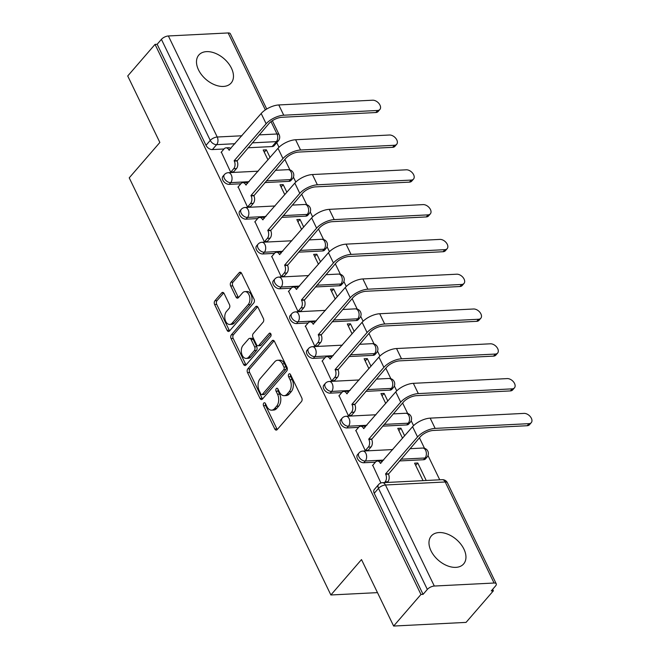 <?xml version="1.0" encoding="UTF-8"?>
<svg xmlns="http://www.w3.org/2000/svg" width="659" height="659" viewBox="0 0 659 659"><rect width="100%" height="100%" fill="white"/><g stroke="black" fill="none" stroke-linecap="round" stroke-linejoin="round"><path stroke-width="0.99" d="M263.748 403.102A1.886 1.194 -92.9 0 0 263.542 405.722L274.787 428.984A2.685 1.713 -92.9 0 0 276.269 430.113A2.685 1.713 -92.9 0 0 277.192 429.619L301.46 401.57A2.685 1.713 -92.9 0 0 301.748 397.822L290.504 374.559A1.886 1.194 -92.9 0 0 289.466 373.768A1.886 1.194 -92.9 0 0 288.815 374.114A1.886 1.194 -92.9 0 0 288.617 376.742L290.067 379.749A8.608 5.478 -92.9 0 1 289.144 391.743L287.118 394.082A8.608 5.478 -92.9 0 1 284.169 395.672A8.608 5.478 -92.9 0 1 279.424 392.056L277.966 389.049A1.886 1.194 -92.9 0 0 276.928 388.258A1.886 1.194 -92.9 0 0 276.278 388.604A1.886 1.194 -92.9 0 0 276.08 391.232L277.538 394.239A8.608 5.478 -92.9 0 1 276.607 406.232L274.589 408.572A8.608 5.478 -92.9 0 1 271.632 410.162A8.608 5.478 -92.9 0 1 266.887 406.554L265.429 403.539A1.886 1.194 -92.9 0 0 264.391 402.748A1.886 1.194 -92.9 0 0 263.748 403.102M265.503 403.687A1.886 1.194 -92.9 0 0 265.651 405.614L276.904 428.877A2.685 1.713 -92.9 0 0 277.307 429.495M290.57 374.699A1.886 1.194 -92.9 0 0 290.726 376.635L292.184 379.642L290.067 379.749M278.04 389.197A1.886 1.194 -92.9 0 0 278.189 391.125L279.647 394.131L277.538 394.239M264.819 182.576L288.963 181.357A5.478 3.526 40.9 0 0 290.957 180.475L292.464 178.729A5.478 3.526 -139.1 0 1 290.479 179.61L266.335 180.83M281.64 217.371L305.784 216.152A5.478 3.526 40.9 0 0 307.778 215.279L309.285 213.532A5.478 3.526 -139.1 0 1 307.3 214.406L283.156 215.625M298.469 252.166L322.613 250.947A5.478 3.526 40.9 0 0 324.599 250.074L326.106 248.328A5.478 3.526 -139.1 0 1 324.121 249.201L299.977 250.42M315.29 286.97L339.434 285.751A5.478 3.526 40.9 0 0 341.42 284.869L342.927 283.123A5.478 3.526 -139.1 0 1 340.942 284.004L316.798 285.223M332.111 321.765L356.255 320.546A5.478 3.526 40.9 0 0 358.241 319.673L359.748 317.926A5.478 3.526 -139.1 0 1 357.763 318.799L333.619 320.019M348.932 356.56L373.076 355.341A5.478 3.526 40.9 0 0 375.062 354.468L376.577 352.722A5.478 3.526 -139.1 0 1 374.584 353.595L350.44 354.814M365.753 391.364L389.897 390.144A5.478 3.526 40.9 0 0 391.883 389.263L393.398 387.517A5.478 3.526 -139.1 0 1 391.405 388.398L367.261 389.617M382.574 426.159L406.718 424.94A5.478 3.526 40.9 0 0 408.704 424.058L410.219 422.32A5.478 3.526 -139.1 0 1 408.234 423.193L384.09 424.412M399.395 460.954L423.539 459.735A5.478 3.526 40.9 0 0 425.533 458.862L427.04 457.115A5.478 3.526 -139.1 0 1 425.055 457.989L400.911 459.208M430.994 550.792A21.368 13.732 40.9 0 0 447.14 565.702A21.368 13.732 40.9 0 0 463.631 563.939A21.368 13.732 40.9 0 0 463.936 549.128A21.368 13.732 40.9 0 0 447.791 534.21A21.368 13.732 40.9 0 0 431.307 535.973A21.368 13.732 40.9 0 0 430.994 550.792M198.507 69.862A21.368 13.732 40.9 0 0 214.653 84.78A21.368 13.732 40.9 0 0 231.144 83.018A21.368 13.732 40.9 0 0 231.449 68.198A21.368 13.732 40.9 0 0 215.304 53.288A21.368 13.732 40.9 0 0 198.812 55.051A21.368 13.732 40.9 0 0 198.507 69.862M224.118 293.527A2.685 1.713 -92.9 0 0 222.635 292.398A2.685 1.713 -92.9 0 0 221.712 292.893L214.908 300.768A2.685 1.713 -92.9 0 0 214.612 304.516L227.108 330.348A2.685 1.713 -92.9 0 0 228.591 331.477A2.685 1.713 -92.9 0 0 229.513 330.983L253.773 302.934A2.685 1.713 -92.9 0 0 254.069 299.186L241.573 273.345A2.685 1.713 -92.9 0 0 240.09 272.216A2.685 1.713 -92.9 0 0 239.168 272.719L230.947 282.225A2.685 1.713 -92.9 0 0 230.658 285.965L236.004 297.028A2.685 1.713 -92.9 0 0 237.487 298.156A2.685 1.713 -92.9 0 0 238.41 297.654L242.487 292.942A7.191 4.58 -92.9 0 1 244.959 291.616A7.191 4.58 -92.9 0 1 249.588 296.501A7.191 4.58 -92.9 0 1 248.146 304.656L232.174 323.124A7.191 4.58 -92.9 0 1 229.703 324.45A7.191 4.58 -92.9 0 1 225.073 319.566A7.191 4.58 -92.9 0 1 226.515 311.41L229.175 308.33A2.685 1.713 -92.9 0 0 229.464 304.582L224.118 293.527M434.306 586.04L494.061 583.026A5.478 2.339 154.2 0 1 496.243 583.816A5.478 2.339 154.2 0 1 495.535 585.983L491.276 590.909L493.393 590.802L466.061 622.393L393.637 626.05L361.503 559.573L330.876 594.978L129.23 177.848L159.857 142.451L127.722 75.974L155.046 44.384L420.961 594.459L423.078 594.352L427.337 589.426L378.488 488.385A5.478 3.526 -139.1 0 1 378.563 484.587L374.304 489.505A5.478 3.526 -139.1 0 0 374.23 493.303L378.488 488.385A5.478 2.339 154.2 0 1 385.457 484.991L434.306 586.04A5.478 2.339 154.2 0 0 427.337 589.426M393.637 626.05L420.961 594.459M247.825 368.859A2.685 1.713 -92.9 0 0 247.537 372.607L260.025 398.44A2.685 1.713 -92.9 0 0 261.508 399.568A2.685 1.713 -92.9 0 0 262.43 399.074L286.69 371.025A2.685 1.713 -92.9 0 0 286.986 367.277L274.49 341.444A2.685 1.713 -92.9 0 0 273.007 340.316A2.685 1.713 -92.9 0 0 272.085 340.81L247.825 368.859L249.934 368.752A2.685 1.713 -92.9 0 0 249.646 372.5L262.134 398.333A2.685 1.713 -92.9 0 0 262.537 398.95M243.566 364.394L231.078 338.561A2.685 1.713 -92.9 0 1 231.367 334.813L255.626 306.764A2.685 1.713 -92.9 0 1 256.549 306.262A2.685 1.713 -92.9 0 1 258.031 307.391L263.378 318.454A2.685 1.713 -92.9 0 1 263.089 322.202L253.254 333.578A2.685 1.713 -92.9 0 0 252.957 337.326L256.508 344.657A2.685 1.713 -92.9 0 0 257.99 345.786A2.685 1.713 -92.9 0 0 258.913 345.291L269.16 333.446A1.886 1.194 -92.9 0 1 269.803 333.1A1.886 1.194 -92.9 0 1 271.014 334.377A1.886 1.194 -92.9 0 1 270.643 336.51L245.972 365.028A2.685 1.713 -92.9 0 1 245.049 365.523A2.685 1.713 -92.9 0 1 243.566 364.394L245.675 364.287L233.187 338.454L231.078 338.561M272.142 146.553L276.401 141.636A5.478 3.526 -139.1 0 0 278.386 140.754L274.136 145.68A5.478 3.526 -139.1 0 1 272.142 146.553L247.998 147.773M224.027 148.983L212.387 149.577L216.646 144.65A5.478 3.526 -139.1 0 1 210.262 140.4L161.414 39.359A5.478 2.339 -25.8 0 1 168.383 35.965L228.146 32.95A5.478 2.339 -25.8 0 1 230.329 33.741L266.722 109.023M493.393 590.802L492.668 589.303M439.734 479.801L427.996 455.526M424.495 448.285L419.429 437.798M413.555 425.656L411.175 420.73M407.674 413.49L402.608 403.003M396.734 390.861L394.354 385.935M390.853 378.694L385.787 368.208M379.913 356.058L377.533 351.14M374.032 343.891L368.958 333.405M363.093 321.262L360.712 316.336M357.211 309.096L352.137 298.609M346.272 286.467L343.891 281.541M340.39 274.301L335.316 263.814M329.442 251.664L327.062 246.746M323.561 239.497L318.495 229.011M312.621 216.869L310.241 211.943M306.74 204.702L301.674 194.216M295.8 182.073L293.42 177.147M289.919 169.907L284.853 159.42M278.979 147.27L276.747 142.657M155.046 44.384L157.163 44.277L161.414 39.359M426.216 480.485L417.765 462.997L415.681 465.402M417.765 462.997L414.593 463.162L423.053 480.642M372.739 465.27L380.918 482.989M355.909 430.475L365.251 450.567L368.29 450.146M404.642 435.863L400.944 428.202L398.86 430.607M400.944 428.202L397.772 428.358L402.567 438.268M339.088 395.68L348.43 415.771L351.469 415.351M387.822 401.059L384.123 393.407L382.039 395.812M384.123 393.407L380.951 393.563L385.746 403.465M322.267 360.877L331.609 380.976L334.648 380.548M371.001 366.264L367.302 358.603L365.218 361.008M367.302 358.603L364.13 358.768L368.916 368.669M305.447 326.081L314.78 346.173L317.827 345.753M354.18 331.469L350.473 323.808L348.397 326.213M350.473 323.808L347.309 323.964L352.095 333.874M288.626 291.286L297.959 311.377L300.998 310.957M337.359 296.665L333.652 289.013L331.576 291.418M333.652 289.013L330.488 289.169L335.274 299.079M271.805 256.483L281.138 276.582L284.177 276.162M320.538 261.87L316.831 254.209L314.755 256.615M316.831 254.209L313.668 254.374L318.454 264.275M254.984 221.688L264.317 241.779L267.356 241.359M303.717 227.075L300.01 219.414L297.926 221.819M300.01 219.414L296.847 219.571L301.633 229.48M238.163 186.892L247.496 206.984L250.535 206.564M286.887 192.271L283.189 184.619L281.105 187.024M283.189 184.619L280.017 184.775L284.812 194.685M221.333 152.089L230.675 172.188L233.714 171.768M240.848 183.787L229.208 184.372L230.724 182.625A5.478 3.526 -139.1 0 1 225.156 179.668A5.478 3.526 -139.1 0 1 224.422 174.577L222.907 176.324A5.478 3.526 40.9 0 0 223.64 181.414A5.478 3.526 40.9 0 0 229.208 184.372M257.669 218.582L246.029 219.167L247.545 217.421A5.478 3.526 -139.1 0 1 241.977 214.463A5.478 3.526 -139.1 0 1 241.243 209.373L239.728 211.119A5.478 3.526 40.9 0 0 240.461 216.21A5.478 3.526 40.9 0 0 246.029 219.167M274.49 253.377L262.85 253.97L264.366 252.224A5.478 3.526 -139.1 0 1 258.798 249.259A5.478 3.526 -139.1 0 1 258.064 244.176L256.549 245.922A5.478 3.526 40.9 0 0 257.282 251.005A5.478 3.526 40.9 0 0 262.85 253.97M291.311 288.181L279.671 288.766L281.187 287.019A5.478 3.526 -139.1 0 1 275.619 284.062A5.478 3.526 -139.1 0 1 274.885 278.971L273.378 280.718A5.478 3.526 40.9 0 0 274.111 285.808A5.478 3.526 40.9 0 0 279.671 288.766M308.132 322.976L296.501 323.561L298.008 321.814A5.478 3.526 -139.1 0 1 292.439 318.857A5.478 3.526 -139.1 0 1 291.706 313.766L290.199 315.513A5.478 3.526 40.9 0 0 290.932 320.603A5.478 3.526 40.9 0 0 296.501 323.561M324.953 357.771L313.322 358.356L314.829 356.61A5.478 3.526 -139.1 0 1 309.26 353.652A5.478 3.526 -139.1 0 1 308.527 348.57L307.02 350.316A5.478 3.526 40.9 0 0 307.753 355.399A5.478 3.526 40.9 0 0 313.322 358.356M341.774 392.566L330.143 393.159L331.65 391.413A5.478 3.526 -139.1 0 1 326.081 388.456A5.478 3.526 -139.1 0 1 325.348 383.365L323.841 385.111A5.478 3.526 40.9 0 0 324.574 390.202A5.478 3.526 40.9 0 0 330.143 393.159M358.603 427.37L346.964 427.955L348.471 426.208A5.478 3.526 -139.1 0 1 342.902 423.251A5.478 3.526 -139.1 0 1 342.169 418.16L340.662 419.907A5.478 3.526 40.9 0 0 341.395 424.997A5.478 3.526 40.9 0 0 346.964 427.955M375.424 462.165L363.784 462.75L365.292 461.003A5.478 3.526 -139.1 0 1 359.723 458.046A5.478 3.526 -139.1 0 1 358.998 452.964L357.483 454.71A5.478 3.526 40.9 0 0 358.216 459.793A5.478 3.526 40.9 0 0 363.784 462.75M330.876 594.978L377.475 592.63M270.066 157.476L266.368 149.815L264.284 152.221M266.368 149.815L263.196 149.98L267.991 159.882M157.163 44.277L206.012 145.326A5.478 3.526 40.9 0 0 212.387 149.577M423.078 594.352L374.23 493.303M271.632 410.162L273.74 410.055A8.608 5.478 -92.9 0 0 276.698 408.465L274.589 408.572M279.647 394.131A8.608 5.478 -92.9 0 1 278.716 406.125L276.698 408.465M284.169 395.672L286.278 395.565A8.608 5.478 -92.9 0 0 289.235 393.975L287.118 394.082M292.184 379.642A8.608 5.478 -92.9 0 1 291.253 391.635L289.235 393.975M274.086 340.827L249.934 368.752M260.75 393.851A1.886 1.194 -92.9 0 0 261.788 394.642A1.886 1.194 -92.9 0 0 262.43 394.296L283.732 369.674A1.886 1.194 -92.9 0 0 283.93 367.047L282.398 363.875A8.608 5.478 -92.9 0 0 277.653 360.267A8.608 5.478 -92.9 0 0 274.696 361.857L260.14 378.686A8.608 5.478 -92.9 0 0 259.209 390.68L260.75 393.851M261.788 394.642L263.897 394.535A1.886 1.194 -92.9 0 0 264.539 394.189L262.43 394.296M277.653 360.267L279.762 360.16A8.608 5.478 -92.9 0 1 284.507 363.768L286.047 366.939A1.886 1.194 -92.9 0 1 285.841 369.567L264.539 394.189M257.628 306.781L233.475 334.706A2.685 1.713 -92.9 0 0 233.187 338.454M257.99 345.786L260.099 345.678A2.685 1.713 -92.9 0 0 261.022 345.184L270.824 333.849M243.039 345.382A7.191 4.58 -92.9 0 0 241.598 353.529A7.191 4.58 -92.9 0 0 246.235 358.422A7.191 4.58 -92.9 0 0 248.698 357.096L254.333 350.588A2.685 1.713 -92.9 0 0 254.621 346.84L251.071 339.5A2.685 1.713 -92.9 0 0 249.588 338.372A2.685 1.713 -92.9 0 0 248.665 338.874L243.039 345.382M246.235 358.422L248.344 358.315A7.191 4.58 -92.9 0 0 250.815 356.989L248.698 357.096M249.588 338.372L251.697 338.273A2.685 1.713 -92.9 0 1 253.188 339.393L256.73 346.733A2.685 1.713 -92.9 0 1 256.442 350.481L250.815 356.989M245.675 364.287A2.685 1.713 -92.9 0 0 246.079 364.905M229.703 324.45L231.82 324.343A7.191 4.58 -92.9 0 0 234.283 323.017L232.174 323.124M244.959 291.616L247.067 291.509A7.191 4.58 -92.9 0 1 251.697 296.393A7.191 4.58 -92.9 0 1 250.263 304.549L234.283 323.017M241.169 272.735L233.055 282.118A2.685 1.713 -92.9 0 0 232.767 285.866L238.113 296.921A2.685 1.713 -92.9 0 0 238.517 297.53M223.714 292.917L217.017 300.661A2.685 1.713 -92.9 0 0 216.729 304.409L229.217 330.241A2.685 1.713 -92.9 0 0 229.62 330.851M528.996 423.655A6.302 4.053 40.9 0 0 531.278 422.65A6.302 4.053 40.9 0 0 530.437 416.793A6.302 4.053 40.9 0 0 524.037 413.391L430.179 418.136L435.138 428.391L528.996 423.655L527.208 425.722L433.35 430.459A10.272 4.391 154.2 0 0 420.285 436.81L388.448 474.134A5.478 3.484 87.1 0 1 387.854 481.77L387.27 482.454M531.278 422.65L529.498 424.709A6.302 4.053 -139.1 0 1 527.208 425.722M388.283 473.805L385.54 473.936L417.542 436.95A13.839 5.906 -25.8 0 1 435.138 428.391M384.526 482.594L385.111 481.91A5.478 3.484 -92.9 0 0 385.704 474.274L385.54 473.936M430.179 418.136A13.839 5.906 -25.8 0 0 412.575 426.686L380.416 463.343A5.478 3.484 -92.9 0 0 377.393 461.045L380.144 460.905A5.478 3.484 87.1 0 1 382.195 461.811M377.393 461.045A5.478 3.484 -92.9 0 0 375.515 462.058L372.492 465.551M512.175 388.859A6.302 4.053 40.9 0 0 514.457 387.846A6.302 4.053 40.9 0 0 513.616 381.998A6.302 4.053 40.9 0 0 507.216 378.596L413.358 383.332L418.317 393.596L512.175 388.859L510.387 390.919L416.529 395.664A10.272 4.391 154.2 0 0 403.465 402.015L371.627 439.339A5.478 3.484 87.1 0 1 371.033 446.975L368.051 450.426M514.457 387.846L512.677 389.914A6.302 4.053 -139.1 0 1 510.387 390.919M371.462 439.001L368.719 439.141L400.713 402.155A13.839 5.906 -25.8 0 1 418.317 393.596M365.3 450.567L368.29 447.115A5.478 3.484 -92.9 0 0 368.883 439.479L368.719 439.141M413.358 383.332A13.839 5.906 -25.8 0 0 395.754 391.891L363.595 428.548A5.478 3.484 -92.9 0 0 360.572 426.249L363.315 426.109A5.478 3.484 87.1 0 1 365.374 427.007M360.572 426.249A5.478 3.484 -92.9 0 0 358.694 427.263L355.671 430.755M495.354 354.056A6.302 4.053 40.9 0 0 497.636 353.051A6.302 4.053 40.9 0 0 496.795 347.202A6.302 4.053 40.9 0 0 490.395 343.8L396.537 348.537L401.496 358.801L495.354 354.056L493.566 356.124L399.708 360.86A10.272 4.391 154.2 0 0 386.644 367.211L354.806 404.544A5.478 3.484 87.1 0 1 354.212 412.18L351.222 415.631M497.636 353.051L495.848 355.119A6.302 4.053 -139.1 0 1 493.566 356.124M354.641 404.206L351.898 404.346L383.892 367.351A13.839 5.906 -25.8 0 1 401.496 358.801M348.479 415.771L351.469 412.312A5.478 3.484 -92.9 0 0 352.063 404.675L351.898 404.346M396.537 348.537A13.839 5.906 -25.8 0 0 378.933 357.096L346.774 393.752A5.478 3.484 -92.9 0 0 343.751 391.454L346.494 391.314A5.478 3.484 87.1 0 1 348.553 392.212M343.751 391.454A5.478 3.484 -92.9 0 0 341.873 392.459L338.85 395.96M478.533 319.261A6.302 4.053 40.9 0 0 480.815 318.256A6.302 4.053 40.9 0 0 479.974 312.399A6.302 4.053 40.9 0 0 473.566 308.997L379.708 313.742L384.675 323.997L478.533 319.261L476.745 321.328L382.887 326.065A10.272 4.391 154.2 0 0 369.814 332.416L337.985 369.74A5.478 3.484 87.1 0 1 337.392 377.376L334.401 380.828M480.815 318.256L479.027 320.315A6.302 4.053 -139.1 0 1 476.745 321.328M337.82 369.411L335.077 369.542L367.071 332.556A13.839 5.906 -25.8 0 1 384.675 323.997M331.658 380.968L334.648 377.516A5.478 3.484 -92.9 0 0 335.233 369.88L335.077 369.542M379.708 313.742A13.839 5.906 -25.8 0 0 362.112 322.292L329.953 358.949A5.478 3.484 -92.9 0 0 326.93 356.651L329.673 356.511A5.478 3.484 87.1 0 1 331.732 357.417M326.93 356.651A5.478 3.484 -92.9 0 0 325.052 357.664L322.029 361.157M461.704 284.466A6.302 4.053 40.9 0 0 463.994 283.452A6.302 4.053 40.9 0 0 463.153 277.604A6.302 4.053 40.9 0 0 456.745 274.202L362.887 278.938L367.854 289.202L461.704 284.466L459.924 286.525L366.066 291.27A10.272 4.391 154.2 0 0 352.993 297.621L321.164 334.945A5.478 3.484 87.1 0 1 320.571 342.581L317.58 346.033M463.994 283.452L462.206 285.52A6.302 4.053 -139.1 0 1 459.924 286.525M320.999 334.607L318.256 334.747L350.25 297.761A13.839 5.906 -25.8 0 1 367.854 289.202M314.837 346.173L317.827 342.721A5.478 3.484 -92.9 0 0 318.412 335.085L318.256 334.747M362.887 278.938A13.839 5.906 -25.8 0 0 345.291 287.497L313.132 324.154A5.478 3.484 -92.9 0 0 310.109 321.856L312.852 321.716A5.478 3.484 87.1 0 1 314.911 322.613M310.109 321.856A5.478 3.484 -92.9 0 0 308.231 322.869L305.208 326.362M444.883 249.662A6.302 4.053 40.9 0 0 447.173 248.657A6.302 4.053 40.9 0 0 446.332 242.809A6.302 4.053 40.9 0 0 439.924 239.406L346.066 244.143L351.025 254.407L444.883 249.662L443.103 251.73L349.245 256.466A10.272 4.391 154.2 0 0 336.172 262.826L304.334 300.15A5.478 3.484 87.1 0 1 303.75 307.786L300.759 311.237M447.173 248.657L445.385 250.725A6.302 4.053 -139.1 0 1 443.103 251.73M304.178 299.812L301.435 299.952L333.429 262.957A13.839 5.906 -25.8 0 1 351.025 254.407M298.016 311.377L301.006 307.918A5.478 3.484 -92.9 0 0 301.591 300.282L301.435 299.952M346.066 244.143A13.839 5.906 -25.8 0 0 328.47 252.702L296.311 289.359A5.478 3.484 -92.9 0 0 293.288 287.06L296.031 286.92A5.478 3.484 87.1 0 1 298.09 287.818M293.288 287.06A5.478 3.484 -92.9 0 0 291.402 288.065L288.387 291.566M428.062 214.867A6.302 4.053 40.9 0 0 430.352 213.862A6.302 4.053 40.9 0 0 429.503 208.005A6.302 4.053 40.9 0 0 423.103 204.603L329.245 209.348L334.204 219.604L428.062 214.867L426.282 216.935L332.424 221.671A10.272 4.391 154.2 0 0 319.351 228.022L287.513 265.346A5.478 3.484 87.1 0 1 286.929 272.983L283.938 276.434M430.352 213.862L428.564 215.921A6.302 4.053 -139.1 0 1 426.282 216.935M287.357 265.017L284.606 265.149L316.608 228.162A13.839 5.906 -25.8 0 1 334.204 219.604M281.195 276.574L284.177 273.123A5.478 3.484 -92.9 0 0 284.77 265.486L284.606 265.149M329.245 209.348A13.839 5.906 -25.8 0 0 311.649 217.898L279.49 254.555A5.478 3.484 -92.9 0 0 276.467 252.257L279.21 252.117A5.478 3.484 87.1 0 1 281.269 253.023M276.467 252.257A5.478 3.484 -92.9 0 0 274.581 253.27L271.557 256.763M411.241 180.072A6.302 4.053 40.9 0 0 413.531 179.059A6.302 4.053 40.9 0 0 412.682 173.21A6.302 4.053 40.9 0 0 406.282 169.808L312.424 174.544L317.383 184.808L411.241 180.072L409.453 182.131L315.595 186.876A10.272 4.391 154.2 0 0 302.53 193.227L270.692 230.551A5.478 3.484 87.1 0 1 270.108 238.187L267.117 241.639M413.531 179.059L411.743 181.126A6.302 4.053 -139.1 0 1 409.453 182.131M270.536 230.213L267.785 230.353L299.787 193.367A13.839 5.906 -25.8 0 1 317.383 184.808M264.374 241.779L267.356 238.327A5.478 3.484 -92.9 0 0 267.949 230.691L267.785 230.353M312.424 174.544A13.839 5.906 -25.8 0 0 294.828 183.103L262.661 219.76A5.478 3.484 -92.9 0 0 259.638 217.462L262.389 217.322A5.478 3.484 87.1 0 1 264.448 218.22M259.638 217.462A5.478 3.484 -92.9 0 0 257.76 218.475L254.736 221.968M394.42 145.268A6.302 4.053 40.9 0 0 396.71 144.263A6.302 4.053 40.9 0 0 395.861 138.415A6.302 4.053 40.9 0 0 389.461 135.013L295.603 139.749L300.562 150.013L394.42 145.268L392.632 147.336L298.774 152.072A10.272 4.391 154.2 0 0 285.709 158.432L253.872 195.756A5.478 3.484 87.1 0 1 253.278 203.392L250.296 206.844M396.71 144.263L394.922 146.331A6.302 4.053 -139.1 0 1 392.632 147.336M253.707 195.418L250.964 195.558L282.966 158.564A13.839 5.906 -25.8 0 1 300.562 150.013M247.553 206.984L250.535 203.524A5.478 3.484 -92.9 0 0 251.128 195.888L250.964 195.558M295.603 139.749A13.839 5.906 -25.8 0 0 277.999 148.308L245.84 184.965A5.478 3.484 -92.9 0 0 242.817 182.667L245.568 182.527A5.478 3.484 87.1 0 1 247.619 183.424M242.817 182.667A5.478 3.484 -92.9 0 0 240.939 183.672L237.915 187.172M377.599 110.473A6.302 4.053 40.9 0 0 379.881 109.468A6.302 4.053 40.9 0 0 379.04 103.611A6.302 4.053 40.9 0 0 372.64 100.209L278.782 104.954L283.741 115.21L377.599 110.473L375.811 112.541L281.953 117.277A10.272 4.391 154.2 0 0 268.888 123.628L237.051 160.953A5.478 3.484 87.1 0 1 236.457 168.589L233.475 172.048M379.881 109.468L378.101 111.528A6.302 4.053 -139.1 0 1 375.811 112.541M236.886 160.623L234.143 160.755L266.145 123.768A13.839 5.906 -25.8 0 1 283.741 115.21M230.724 172.18L233.714 168.729A5.478 3.484 -92.9 0 0 234.307 161.093L234.143 160.755M278.782 104.954A13.839 5.906 -25.8 0 0 261.178 113.505L229.019 150.161A5.478 3.484 -92.9 0 0 225.996 147.863L228.739 147.723A5.478 3.484 87.1 0 1 230.798 148.629M225.996 147.863A5.478 3.484 -92.9 0 0 224.118 148.876L221.094 152.369M265.651 405.614L263.542 405.722M290.726 376.635L288.617 376.742M278.189 391.125L276.08 391.232M288.963 181.357L290.479 179.61A5.478 3.484 -92.9 0 0 291.064 171.974A5.478 3.484 87.1 0 0 288.041 169.676L275.429 170.31M305.784 216.152L307.3 214.406A5.478 3.484 -92.9 0 0 307.885 206.769A5.478 3.484 87.1 0 0 304.862 204.471L292.25 205.106M322.613 250.947L324.121 249.201A5.478 3.484 -92.9 0 0 324.714 241.565A5.478 3.484 87.1 0 0 321.691 239.266L309.071 239.909M339.434 285.751L340.942 284.004A5.478 3.484 -92.9 0 0 341.535 276.368A5.478 3.484 87.1 0 0 338.512 274.07L325.9 274.704M356.255 320.546L357.763 318.799A5.478 3.484 -92.9 0 0 358.356 311.163A5.478 3.484 87.1 0 0 355.333 308.865L342.721 309.499M373.076 355.341L374.584 353.595A5.478 3.484 -92.9 0 0 375.177 345.959A5.478 3.484 87.1 0 0 372.154 343.66L359.542 344.303M389.897 390.144L391.405 388.398A5.478 3.484 -92.9 0 0 391.998 380.762A5.478 3.484 87.1 0 0 388.975 378.464L376.363 379.098M406.718 424.94L408.234 423.193A5.478 3.484 -92.9 0 0 408.819 415.557A5.478 3.484 87.1 0 0 405.796 413.259L393.184 413.893M423.539 459.735L425.055 457.989A5.478 3.484 -92.9 0 0 425.64 450.352A5.478 3.484 87.1 0 0 422.617 448.054L410.005 448.697M259.135 134.897L276.994 133.999A5.478 3.484 87.1 0 1 276.401 141.636L252.257 142.855M235.041 143.72L216.646 144.65A5.478 3.484 87.1 0 0 217.231 137.014L241.927 135.77M278.386 140.754A5.478 5.478 0 0 0 279.177 134.79A5.478 2.339 -25.8 0 0 276.994 133.999L271.022 121.651M265.346 109.905L228.146 32.95M168.383 35.965L217.231 137.014A5.478 2.339 154.2 0 0 210.262 140.4L206.012 145.326M494.061 583.026L445.212 481.976L385.457 484.991A5.478 3.484 -92.9 0 0 382.434 482.693A5.478 5.478 0 0 0 378.563 484.587M249.118 181.695L230.724 182.625A5.478 3.484 87.1 0 0 231.309 174.989A5.478 3.484 87.1 0 0 228.286 172.691A5.478 5.478 0 0 0 224.422 174.577M265.939 216.49L247.545 217.421A5.478 3.484 87.1 0 0 248.13 209.784A5.478 3.484 87.1 0 0 245.107 207.486A5.478 5.478 0 0 0 241.243 209.373M282.76 251.293L264.366 252.224A5.478 3.484 87.1 0 0 264.951 244.58A5.478 3.484 87.1 0 0 261.928 242.29A5.478 5.478 0 0 0 258.064 244.176M299.581 286.088L281.187 287.019A5.478 3.484 87.1 0 0 281.772 279.383A5.478 3.484 87.1 0 0 278.757 277.085A5.478 5.478 0 0 0 274.885 278.971M316.411 320.884L298.008 321.814A5.478 3.484 87.1 0 0 298.601 314.178A5.478 3.484 87.1 0 0 295.578 311.88A5.478 5.478 0 0 0 291.706 313.766M333.232 355.687L314.829 356.61A5.478 3.484 87.1 0 0 315.422 348.973A5.478 3.484 87.1 0 0 312.399 346.683A5.478 5.478 0 0 0 308.527 348.57M350.053 390.482L331.65 391.413A5.478 3.484 87.1 0 0 332.243 383.777A5.478 3.484 87.1 0 0 329.22 381.479A5.478 5.478 0 0 0 325.348 383.365M366.874 425.277L348.471 426.208A5.478 3.484 87.1 0 0 349.064 418.572A5.478 3.484 87.1 0 0 346.041 416.274A5.478 5.478 0 0 0 342.169 418.16M383.695 460.081L365.292 461.003A5.478 3.484 87.1 0 0 365.885 453.367A5.478 3.484 87.1 0 0 362.862 451.069A5.478 5.478 0 0 0 358.998 452.964M442.189 479.678A5.478 3.484 -92.9 0 1 445.212 481.976A5.478 2.339 -25.8 0 1 447.395 482.767A5.478 5.478 0 0 0 442.189 479.678L382.434 482.693M278.716 406.125L276.607 406.232M291.253 391.635L289.144 391.743M276.904 428.877L274.787 428.984M273.979 340.711L272.085 340.81M262.134 398.333L260.025 398.44M249.646 372.5L247.537 372.607M285.841 369.567L283.732 369.674M286.047 366.939L283.93 367.047M284.507 363.768L282.398 363.875M233.475 334.706L231.367 334.813M257.521 306.666L255.626 306.764M261.022 345.184L258.913 345.291M270.478 333.38L269.16 333.446M256.442 350.481L254.333 350.588M256.73 346.733L254.621 346.84M253.188 339.393L251.071 339.5M250.263 304.549L248.146 304.656M238.113 296.921L236.004 297.028M232.767 285.866L230.658 285.965M233.055 282.118L230.947 282.225M241.062 272.62L239.168 272.719M229.217 330.241L227.108 330.348M216.729 304.409L214.612 304.516M217.017 300.661L214.908 300.768M223.607 292.802L221.712 292.893M385.704 474.274L388.448 474.134M412.575 426.686L417.542 436.95M385.111 481.91L387.854 481.77M380.416 463.343L380.894 463.318M368.883 439.479L371.627 439.339M395.754 391.891L400.713 402.155M368.29 447.115L371.033 446.975M363.595 428.548L364.065 428.523M352.063 404.675L354.806 404.544M378.933 357.096L383.892 367.351M351.469 412.312L354.212 412.18M346.774 393.752L347.244 393.728M335.233 369.88L337.985 369.74M362.112 322.292L367.071 332.556M334.648 377.516L337.392 377.376M329.953 358.949L330.423 358.924M318.412 335.085L321.164 334.945M345.291 287.497L350.25 297.761M317.827 342.721L320.571 342.581M313.132 324.154L313.602 324.129M301.591 300.282L304.334 300.15M328.47 252.702L333.429 262.957M301.006 307.918L303.75 307.786M296.311 289.359L296.781 289.334M284.77 265.486L287.513 265.346M311.649 217.898L316.608 228.162M284.177 273.123L286.929 272.983M279.49 254.555L279.96 254.531M267.949 230.691L270.692 230.551M294.828 183.103L299.787 193.367M267.356 238.327L270.108 238.187M262.661 219.76L263.139 219.735M251.128 195.888L253.872 195.756M277.999 148.308L282.966 158.564M250.535 203.524L253.278 203.392M245.84 184.965L246.318 184.94M234.307 161.093L237.051 160.953M261.178 113.505L266.145 123.768M233.714 168.729L236.457 168.589M229.019 150.161L229.497 150.137M362.862 451.069L392.789 449.562M427.04 457.115A5.478 5.478 0 0 0 422.617 448.054M346.041 416.274L375.968 414.766M410.219 422.32A5.478 5.478 0 0 0 405.796 413.259M329.22 381.479L359.147 379.963M393.398 387.517A5.478 5.478 0 0 0 388.975 378.464M312.399 346.683L342.326 345.168M376.577 352.722A5.478 5.478 0 0 0 372.154 343.66M295.578 311.88L325.505 310.373M359.748 317.926A5.478 5.478 0 0 0 355.333 308.865M278.757 277.085L308.684 275.569M342.927 283.123A5.478 5.478 0 0 0 338.512 274.07M261.928 242.29L291.863 240.774M326.106 248.328A5.478 5.478 0 0 0 321.691 239.266M245.107 207.486L275.042 205.979M309.285 213.532A5.478 5.478 0 0 0 304.862 204.471M228.286 172.691L258.213 171.175M292.464 178.729A5.478 5.478 0 0 0 288.041 169.676M279.177 134.79L272.365 120.696M496.243 583.816L447.395 482.767"/></g></svg>
